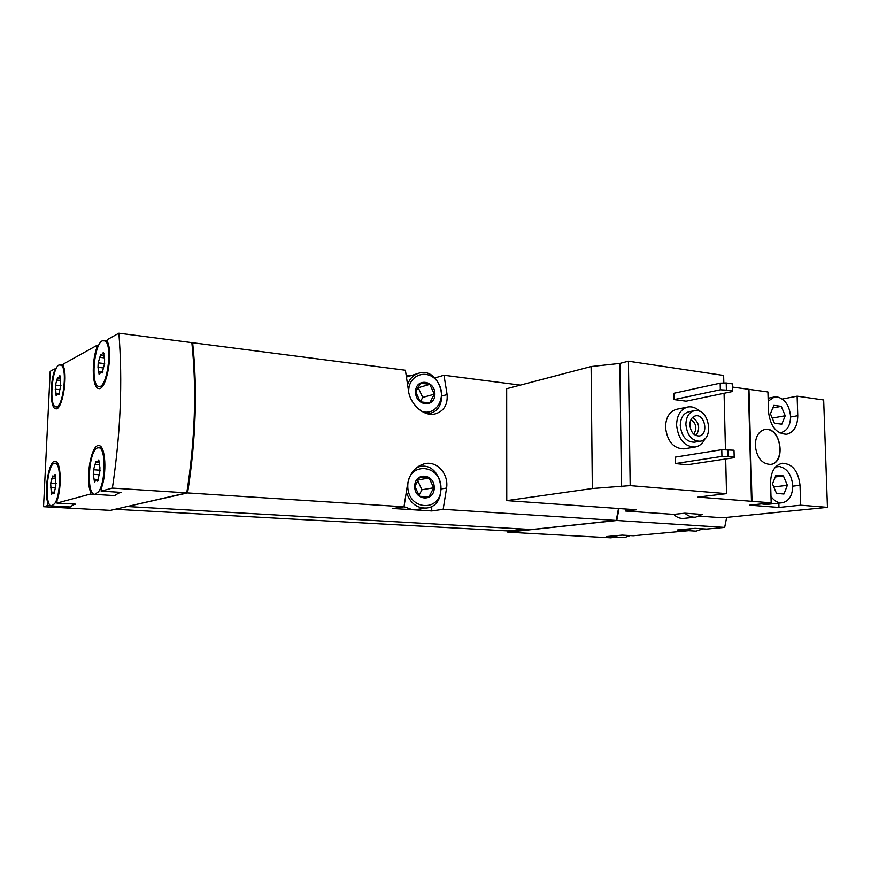 <?xml version="1.0" encoding="UTF-8"?>
<svg xmlns="http://www.w3.org/2000/svg" width="871" height="871" viewBox="0 0 871 871"><rect width="100%" height="100%" fill="white"/><g stroke="black" fill="none" stroke-linecap="round" stroke-linejoin="round"><path stroke-width="1.31" d="M684.247 448.837L683.942 448.881C673.359 448.598 667.219 441.368 665.509 427.215C665.858 417.22 669.636 411.21 676.854 409.207L687.567 407.029M686.119 401.193L674.11 399.604L720.328 389.783L732.489 390.458L732.533 391.515L686.119 401.193M720.328 389.783L720.175 383.175L673.991 393.257L674.11 399.604M684.856 513.204C688.242 516.165 691.835 517.483 695.668 517.178L702.298 514.434L684.856 513.204L673.795 514.391L625.65 511.037L636.505 509.785L506.77 500.618L506.682 388.706L591.104 366.539L619.847 363.414L628.416 361.204L630.168 485.615L726.534 493.639L697.965 497.08L771.173 502.839L749.648 505.169L778.979 507.455L800.667 505.202L827.45 507.347L722.723 517.788L699.457 516.176M628.416 361.204L723.638 375.445L723.823 383.055M724.073 393.278L725.456 449.621M725.685 458.984L726.534 493.639M687.415 464.755L675.33 463.579L721.928 456.415L734.177 456.916L734.209 457.689L687.415 464.755M721.928 456.415L721.776 449.708L675.199 457.144L675.33 463.579M506.77 500.618L592.324 488.511L630.168 485.615M732.424 387.051L767.928 391.972L768.516 411.831C770.345 426.387 776.388 433.867 786.655 434.248C793.884 432.364 797.586 426.18 797.76 415.707L797.128 396.174L782.321 399.038M797.128 396.174L823.661 399.985L827.45 507.347M755.288 445.473C755.516 436.415 758.75 431.08 764.988 429.447C780.775 426.159 786.644 463.111 770.53 464.428C761.842 463.982 756.757 457.667 755.288 445.473M748.962 389.25L752.011 501.304M800.667 505.202L800.024 485.289C798.337 471.124 792.458 463.775 782.398 463.252C774.82 465.06 770.879 471.505 770.585 482.588L771.173 502.839M616.526 519.127L618.987 508.544L616.788 520.488L507.826 532.181L507.314 530.907L115.146 509.285M726.675 517.396L724.672 527.412L616.788 520.488M625.988 509.045L625.65 511.037M673.795 514.391C676.604 517.374 679.968 518.702 683.887 518.387L695.668 517.178M54.263 463.318L55.2 463.23C61.275 463.024 60.894 495.153 54.644 503.699L51.509 505.953C44.094 506.018 46.773 464.994 54.263 463.318M52.859 475.838L53.458 476.775L55.08 474.455L55.853 485.833L53.969 493.879L53 492.365L51.422 494.619L50.649 483.296L52.859 475.838M59.01 364.982L61.297 365.178C67.982 369.413 62.636 409.544 55.766 406.822C48.863 406.354 51.846 368.008 59.01 364.982M57.617 377.404L58.128 378.177L59.881 375.597L60.622 386.441L58.695 394.628L57.867 393.376L56.147 395.902L55.417 385.102L57.617 377.404M97.606 447.89L98.869 447.77C106.033 447.792 105.783 482.458 98.467 491.854L94.634 494.369C85.881 494.227 88.744 449.959 97.606 447.89M96.05 461.565L96.757 462.555L98.706 459.986L99.936 467.716L99.74 472.343L97.552 481.162L96.409 479.551L94.514 482.055L93.295 474.325L93.491 469.752L96.05 461.565M102.277 340.811L105.01 340.888C113.176 345.177 106.893 389.762 98.641 386.365C90.573 385.505 93.861 344.459 102.277 340.811M100.742 354.366L101.319 355.172L103.453 352.287L104.618 359.494L104.422 364.013L102.179 373.006L101.232 371.71L99.142 374.519L97.998 367.312L98.194 362.848L100.742 354.366M630.136 535.567L624.267 537.657L613.554 537.059M703.039 528.839L696.092 531.147L685.227 530.483M724.672 527.412L706.555 529.067L695.091 528.349L677.42 529.982L684.214 530.395M616.82 537.244L610.538 537.81L507.826 532.181M688.634 530.7L633.271 535.741L622.112 535.11L606.673 536.536L611.986 536.841M99.044 388.52L98.423 388.455C105.903 391.7 113.393 354.159 107.569 342.009L107.688 339.407L118.87 333.19L191.849 342.63C196.77 389.577 195.071 439.648 186.775 492.866L112.392 488.087L101.156 491.124L101.276 488.435C107.057 473.835 105.533 445.8 99.087 445.658C91.607 443.252 85.108 477.852 90.377 491.44L90.268 494.075L56.898 503.09L57.007 500.629C62.015 487.227 60.861 461.216 55.385 461.292C49.179 459.333 43.615 490.678 47.883 503.144L47.763 505.561L43.55 506.704L110.41 510.373L186.775 492.866M118.87 333.19C122.724 381.487 120.557 433.116 112.392 488.087M119.142 492.257L118.576 493.106L121.341 492.387L101.156 491.124M94.362 494.325L90.268 494.075M73.839 504.059L73.393 504.755L75.712 504.157L56.898 503.09M50.845 505.735L47.763 505.561M43.55 506.704L50.202 371.34L54.416 368.999L54.307 371.351C49.68 384.797 50.42 408.325 55.581 408.739C61.808 411.341 68.112 377.589 63.42 366.321L63.539 363.936L96.833 345.428L96.725 347.986C91.422 362.619 92.402 387.715 98.423 388.455M55.896 369.162L54.416 368.999M98.554 345.645L96.833 345.428M520.379 385.113L443.981 375.238L447.117 394.574C447.836 404.71 443.905 411.134 435.326 413.845C423.622 417.078 409.544 403.698 408.379 389.914L405.407 370.24L192.643 342.728C197.575 389.664 195.888 439.724 187.581 492.921L127.961 506.345M618.497 508.512L616.254 520.444L443.165 509.328L446.583 488.043C448.815 473.998 437.264 461.02 425.113 463.579C415.358 466.203 409.457 473.378 407.421 485.114L404.002 506.813L187.581 492.921M616.254 520.444L531.724 529.524L127.961 506.563M404.002 506.813L392.875 508.501L431.722 510.95L443.165 509.328M191.903 343.076L192.643 342.728M410.502 375.771L406.289 375.238M443.981 375.238L434.858 377.938M187.058 491.124L187.831 491.179L187.015 491.364M524.538 529.122L507.826 530.94M406.572 377.012L417.96 373.474M431.722 510.95L431.755 506.323M415.826 509.579L412.473 509.742L404.013 506.715M191.936 343.414L192.698 343.512C197.467 389.664 195.844 438.886 187.831 491.179M48.907 503.198L47.883 503.144M54.993 371.416L54.307 371.351M97.519 348.084L96.725 347.986M91.629 491.516L90.377 491.44M618.323 535.458L613.162 537.037L610.375 536.198M690.757 528.751L684.66 530.45L681.655 529.59M73.393 504.755L70.17 506.976L51.737 505.964M118.576 493.106L114.624 495.599L94.972 494.39M591.104 366.539L592.324 488.511M619.847 363.414L621.469 486.824M748.429 389.359L751.466 501.369M778.979 507.455L778.848 503.133M761.592 503.874L766.001 504.505L782.136 502.774C788.984 501.271 792.534 495.61 792.762 485.778C791.674 474.815 787.221 468.391 779.414 466.508L775.571 466.954M720.175 383.175L726.218 382.968L732.326 383.861L732.533 391.515M732.326 383.861L732.489 390.458M726.218 382.968L726.381 389.587M721.776 449.708L734.003 450.231L734.209 457.689M734.003 450.231L734.177 456.916M727.862 449.567L728.025 456.273M685.88 424.515C686.13 416.784 689.015 412.146 694.557 410.622C708.896 407.312 714.699 439.648 700.034 441.238C691.933 441.02 687.208 435.446 685.88 424.515M689.865 424.983C690.028 419.887 691.933 416.839 695.591 415.837C705.009 413.692 708.809 434.912 699.195 435.979C693.849 435.848 690.747 432.19 689.865 424.983M694.612 442.152L694.372 442.196C686.283 441.989 681.579 436.447 680.262 425.56C680.512 417.873 683.397 413.268 688.917 411.743L694.285 410.677M704.977 438.646C702.755 443.448 699.467 446.246 695.102 447.03C684.486 446.725 678.302 439.43 676.571 425.124C676.909 415.032 680.697 408.978 687.938 406.953C692.184 406.289 696.147 407.748 699.849 411.33M779.327 432.735L780.841 432.637C787.166 430.971 790.411 425.581 790.574 416.436C789.485 405.603 785.065 399.103 777.313 396.936L774.439 396.98L768.2 401.128M774.417 423.241L781.82 424.177L785.217 415.739L781.265 406.343L773.884 405.342L770.421 413.79L774.417 423.241M770.987 496.416C774.188 500.923 777.901 503.046 782.136 502.774M776.507 493.378L783.954 494.009L787.373 485.289L783.399 475.914L775.963 475.196L772.49 483.938L776.507 493.378M770.487 464.428C784.934 463.034 781.81 430.361 767.188 429.457L764.749 429.49M692.587 417.394C699.293 422.424 700.426 428.478 695.994 435.565M691.008 419.55C696.354 423.589 697.268 428.445 693.741 434.117M773.775 486.943L787.373 485.289M775.255 476.97L783.399 475.914M772.229 418.069L785.217 415.739M772.817 407.933L781.265 406.343M415.565 391.852C415.641 377.611 435.141 380.104 434.901 394.171C434.945 408.303 415.38 406.126 415.565 391.852M420.345 401.847L415.739 391.95L420.508 383.196L429.795 384.351L434.346 394.182L429.653 402.925L420.345 401.847M408.728 392.102L408.706 391.035C408.597 373.703 429.272 368.106 438.048 382.674C447.4 396.719 436.175 416.741 421.706 411.254M407.682 384.47C409.74 378.613 413.409 374.878 418.679 373.245C440.443 366.234 451.809 409.12 429.37 413.453L427.574 413.758M414.694 486.323C414.781 471.788 434.487 473.421 434.237 487.782C434.291 502.186 414.509 500.89 414.694 486.323M419.528 496.263L414.879 486.388L419.691 477.232L429.087 477.972L433.682 487.782L428.935 496.916L419.528 496.263M407.77 485.811C407.998 461.009 441.445 463.993 440.987 488.283C441.162 512.703 407.486 510.689 407.77 485.811M416.784 467.455L419.92 466.54C442.718 461.543 449.795 505.811 426.518 508.022C416.774 508.414 410.078 503.155 406.43 492.246M420.334 401.836L422.729 397.416L434.346 394.182M422.729 397.416L418.222 387.726L429.795 384.351M418.222 387.726L417.547 387.639M418.962 495.479L421.945 489.763L433.682 487.782M417.742 480.019L429.087 477.972M421.945 489.763L417.536 480.357M447.117 394.574L442.033 395.967M446.583 488.043L441.455 488.892M103.91 353.484L102.669 353.332M102.68 372.625L101.842 372.538M100.546 372.091L98.728 371.895M103.257 367.91L97.988 367.312M104.672 363.599L98.194 362.848M103.812 357.807L99.37 357.284M99.207 461.009L97.988 460.922M98.096 480.64L97.138 480.574M98.423 479.518L94.024 479.224M98.771 474.706L93.295 474.325M100.405 470.242L93.491 469.752M99.065 464.591L94.678 464.265M60.273 376.653L59.239 376.533M59.119 394.247L58.39 394.171M57.388 393.616L55.798 393.463M59.653 389.664L55.221 389.206M60.97 385.679L55.417 385.102M60.143 380.42L56.452 380.028M55.494 475.37L54.492 475.305M54.438 493.378L53.621 493.324M54.731 492.235L51.019 492.006M55.069 487.782L50.453 487.499M56.452 483.677L50.649 483.296M55.352 478.538L51.683 478.288M800.024 485.289L792.773 486.16M797.76 415.707L790.585 416.98M63.485 365.08L60.458 364.742M58.597 407.095L56.158 406.855M57.736 463.405L55.2 463.23M107.612 340.942L104.237 340.517M102.07 386.735L99.229 386.43M101.853 448.01L98.869 447.77M103.801 355.466L101.439 355.183M102.974 371.906L101.232 371.71M99.196 462.73L96.833 462.555M98.401 479.681L96.409 479.551M60.186 378.395L58.205 378.177M59.37 393.529L57.867 393.376M55.483 476.905L53.512 476.775M54.688 492.463L53 492.365M700.034 441.238L694.372 442.196M695.102 447.03L683.942 448.881M779.534 432.854L780.841 432.637M768.113 398.232L774.188 397.034M775.756 466.758L777.357 466.54M429.37 413.453L427.89 413.834M419.408 466.638L417.318 467.052M426.518 508.022L415.434 509.644"/></g></svg>
